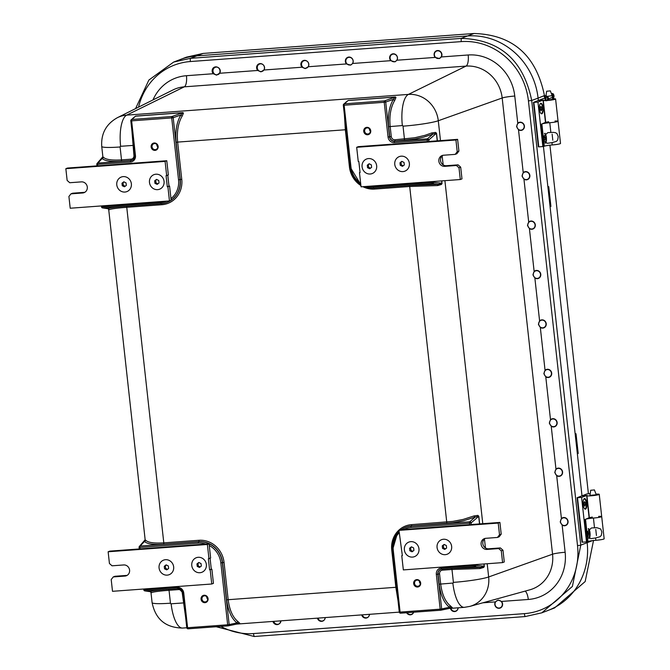 <?xml version="1.0" encoding="UTF-8"?>
<svg xmlns="http://www.w3.org/2000/svg" width="670" height="670" viewBox="0 0 670 670"><rect width="100%" height="100%" fill="white"/><g stroke="black" fill="none" stroke-linecap="round" stroke-linejoin="round"><path stroke-width="1" d="M369.396 614.331A4.162 3.886 69 0 1 361.7 614.901M325.118 617.589A4.162 3.886 69 0 1 317.421 618.15M280.655 620.856A4.162 3.886 69 0 1 272.958 621.425M213.261 73.734A4.162 3.886 69 0 1 214.576 67.101A4.162 3.886 69 0 1 219.433 73.281L216.485 75.132L213.261 73.734L186.461 75.71A44.622 41.599 -111 0 0 152.986 99.922M257.724 70.467A4.162 3.886 69 0 1 259.047 63.834A4.162 3.886 69 0 1 263.896 70.007L260.948 71.858L257.724 70.467L219.433 73.281M302.003 67.209A4.162 3.886 69 0 1 303.317 60.576A4.162 3.886 69 0 1 308.175 66.749L305.219 68.608L302.003 67.209L263.896 70.007M346.465 63.935A4.162 3.886 69 0 1 347.78 57.302A4.162 3.886 69 0 1 352.638 63.483L350.728 65.099L346.465 63.935L308.175 66.749M390.744 60.677A4.162 3.886 69 0 1 392.059 54.044A4.162 3.886 69 0 1 396.916 60.225L395.007 61.841L390.744 60.677L352.638 63.483M435.207 57.411A4.162 3.886 69 0 1 436.522 50.778A4.162 3.886 69 0 1 441.379 56.95L439.47 58.566L435.207 57.411L396.916 60.225M517.776 123.221A4.162 3.886 69 0 1 524.133 124.921A4.162 3.886 69 0 1 518.496 129.754L516.57 126.622L517.776 123.221L514.769 96.045A44.622 41.599 -111 0 0 468.188 54.982L441.379 56.95M523.228 172.642A4.162 3.886 69 0 1 529.593 174.342A4.162 3.886 69 0 1 523.948 179.175L522.022 176.034L523.228 172.642L518.496 129.754M528.689 222.055A4.162 3.886 69 0 1 535.045 223.755A4.162 3.886 69 0 1 529.409 228.587L527.483 225.455L528.689 222.055L523.948 179.175M534.141 271.476A4.162 3.886 69 0 1 540.506 273.176A4.162 3.886 69 0 1 534.861 278.008L532.935 274.868L534.141 271.476L529.409 228.587M539.593 320.888A4.162 3.886 69 0 1 545.958 322.588A4.162 3.886 69 0 1 540.313 327.421L538.395 324.288L539.593 320.888L534.861 278.008M545.053 370.309A4.162 3.886 69 0 1 551.418 372.009A4.162 3.886 69 0 1 545.774 376.841L543.847 373.701L545.053 370.309L540.313 327.421M550.506 419.722A4.162 3.886 69 0 1 556.87 421.422A4.162 3.886 69 0 1 551.226 426.254L549.299 423.122L550.506 419.722L545.774 376.841M555.966 469.142A4.162 3.886 69 0 1 562.323 470.843A4.162 3.886 69 0 1 556.686 475.675L554.76 472.534L555.966 469.142L551.226 426.254M561.418 518.555A4.162 3.886 69 0 1 567.783 520.255A4.162 3.886 69 0 1 562.138 525.087L560.212 521.955L561.418 518.555L556.686 475.675M501.495 601.442A4.162 3.886 69 0 1 500.18 608.075A4.162 3.886 69 0 1 495.323 601.894L498.187 600.077L501.495 601.442L528.295 599.466A44.622 41.599 -111 0 0 565.137 552.264L562.138 525.087M458.138 607.799A4.162 3.886 69 0 1 450.441 608.368M413.658 612.221A4.162 3.886 69 0 1 406.623 612.74M173.656 62.067L186.428 57.168L203.144 53.424L196.854 55.87A67.544 62.972 -111 0 0 180.046 59.622A67.544 62.972 69 0 1 196.854 55.87L467.56 35.954L196.854 55.87L190.473 58.315L173.656 62.067L148.866 80.057L135.566 108.615M203.236 53.424L474.033 33.5C512.751 34.672 536.226 55.359 544.45 95.576L538.085 98.121A67.544 62.972 -111 0 0 467.56 35.954A67.544 62.972 69 0 1 538.085 98.121L538.353 100.525L538.085 98.121L531.695 100.466C523.438 60.266 499.962 39.58 461.278 38.391L190.473 58.315M592.473 540.64L587.163 542.675L587.071 541.829L587.163 542.675A67.544 62.972 69 0 1 548.202 610.378A67.544 62.972 -111 0 0 587.163 542.675L580.781 545.12L531.704 100.567M581.995 495.859L543.429 146.495L547.893 186.972L548.738 186.645L550.916 206.419L550.078 206.737L575.17 434.06L576.016 433.733L578.202 453.498L577.356 453.825L581.995 495.859M216.209 626.743L254.215 636.5L525.104 616.576L541.821 612.832L572.389 586.451L580.781 545.12M103.054 157.835L102.225 158.455C104.621 160.959 110.977 161.88 121.303 161.236A1.248 0.436 85.8 0 0 121.513 159.887C111.639 160.498 105.542 159.577 103.239 157.107A1.248 1.198 -37.8 0 1 102.225 158.455L103.054 157.835M97.77 165.817L97.619 164.435A1.248 0.436 -94.2 0 1 97.837 163.086A1.248 1.139 -136.5 0 0 96.857 164.368L130.474 162.014A6.047 5.636 -111 0 0 135.466 155.624L134.645 155.599L130.809 120.835A1.248 1.248 0 0 1 131.22 119.771A1.248 1.214 -132 0 0 130.826 120.809L131.63 120.86A1.248 0.436 -94.2 0 1 131.898 119.469A1.248 1.214 -132 0 0 131.22 119.771L135.558 116.178L182.784 112.702L180.867 114.989C176.704 122.091 175.13 131.203 176.143 142.316L177.642 142.099C176.671 131.462 178.212 122.736 182.265 115.927L183.463 113.121L182.868 112.627L135.65 116.094L133.062 118.104M135.65 116.094A1.248 0.436 -94.2 0 1 135.558 116.178L131.898 119.469L171.972 116.521A1.248 0.436 85.8 0 0 171.704 117.912L173.203 117.694A1.248 1.064 -109.5 0 0 171.972 116.521L182.784 112.702A1.248 0.436 85.8 0 0 182.868 112.627M131.915 130.851L133.941 155.474A3.509 3.266 69 0 1 131.044 159.184L121.513 159.887L120.089 146.981A0.645 0.603 69 0 1 120.625 146.294L133.523 145.382M108.657 208.973L109.051 209.735C110.986 208.873 116.89 208.06 126.756 207.306L161.922 204.719A24.02 22.395 -111 0 0 181.754 179.309L177.642 142.099L345.335 129.762L349.447 166.972A24.02 22.395 -111 0 0 360.904 185.565M171.101 200.297A22.788 21.247 69 0 1 161.436 203.638L126.27 206.226C115.96 207.013 109.796 207.817 107.77 208.646A1.248 1.231 -116.5 0 1 109.051 209.735M101.547 206.846A1.248 1.181 -81.7 0 0 102.786 207.918L107.77 208.646L108.682 209.367L145.147 539.719L139.419 546.393A1.248 1.139 -136.5 0 0 139.142 547.348L139.904 547.415A1.248 0.436 -94.2 0 1 140.114 546.067A1.248 1.139 -136.5 0 0 139.419 546.393A1.248 1.248 0 0 0 139.084 547.39L139.251 548.956M182.265 115.927A1.248 0.879 32.4 0 1 180.867 114.989L173.203 117.694L180.037 179.585L181.754 179.309M150.943 591.953L151.336 592.716C153.271 591.853 159.167 591.041 169.033 590.287L178.563 589.583A3.509 3.266 69 0 1 182.223 592.816L185.531 616.526M145.524 540.087L145.524 540.087A1.248 1.198 -37.8 0 1 144.502 541.435C146.906 543.94 153.263 544.861 163.581 544.216A1.248 0.436 85.8 0 0 163.798 542.868C153.916 543.487 147.827 542.558 145.524 540.087M344.43 115.223L345.335 129.762L346.03 129.745M394.772 100.291L395.978 97.485L395.384 96.991L348.166 100.466L345.578 102.477M388.659 126.68L389.772 136.764L391.272 136.546L390.158 126.463C389.186 115.826 390.727 107.099 394.781 100.291A1.248 0.879 32.4 0 1 393.374 99.353C389.211 106.463 387.637 115.567 388.659 126.68L402.352 125.566A27.973 9.74 -94.2 0 1 408.415 94.411L126.689 115.139A27.973 9.74 85.8 0 0 120.625 146.294M158.137 146.437A3.744 3.492 69 0 1 153.237 150.03A3.744 3.492 69 0 1 152.525 143.614A3.744 3.492 69 0 1 158.137 146.437M441.656 180.9L441.915 183.27L438.373 184.325L409.211 185.406A1.248 0.436 -94.2 0 1 409.697 186.495L437.619 185.565L441.346 184.493L442.007 183.639L441.798 180.892M433.381 181.511L433.473 182.349L431.899 182.592A1.248 0.436 85.8 0 0 432.385 183.672A1.248 1.156 -83.8 0 0 433.473 182.349L442.049 183.228M437.619 185.565A1.248 0.812 90.4 0 1 438.373 184.325L432.385 183.672L373.885 187.977A1.248 0.436 -94.2 0 1 373.408 186.897A21.482 20.025 69 0 1 367.311 186.369M343.341 105.224L350.15 167.098L343.316 105.198A1.248 1.248 0 0 1 343.727 104.135A1.248 1.214 -132 0 0 343.341 105.173L344.137 105.224A1.248 0.436 -94.2 0 1 344.413 103.833A1.248 1.214 -132 0 0 343.727 104.135L348.073 100.542L395.292 97.066A1.248 0.436 85.8 0 0 395.384 96.991M348.166 100.466A1.248 0.436 -94.2 0 1 348.073 100.542L344.413 103.833L384.488 100.885A1.248 0.436 85.8 0 0 384.22 102.276L385.711 102.058A1.248 1.064 -109.5 0 0 384.488 100.885L395.292 97.066L393.374 99.353L385.711 102.058L389.555 136.822L388.056 137.04A6.047 5.636 -111 0 0 394.362 142.609L428.792 139.946A1.248 1.114 -131.1 0 0 427.435 138.841A1.248 0.436 85.8 0 0 427.226 140.189L427.376 141.571M437.376 140.834L436.538 133.271L435.592 132.409L431.807 132.936L424.847 135.373L414.755 137.744L394.932 139.77A3.509 3.266 69 0 1 391.272 136.546M436.538 133.271L432.828 134.134L427.435 138.841L394.58 141.253A4.816 4.489 69 0 1 389.555 136.822L389.772 136.764A4.74 4.414 -111 0 0 394.714 141.127L414.998 139.05L423.532 137.174L432.828 134.134A1.248 0.779 67.9 0 1 431.807 132.936M479.661 523.915L478.816 516.252L477.878 515.389L474.092 515.917L463.205 519.409L452.853 521.394L411.573 524.644A24.02 22.395 -111 0 0 391.741 550.053L395.844 587.263L398.047 600.889M483.949 563.981L484.201 566.25L480.65 567.306L451.488 568.386A1.248 0.436 -94.2 0 1 451.974 569.475L479.904 568.545L483.631 567.473L484.293 566.619L484.083 563.972M363.735 131.312A3.744 3.492 69 0 1 368.634 127.71A3.744 3.492 69 0 1 369.346 134.134A3.744 3.492 69 0 1 363.735 131.312M178.89 588.52A4.74 4.414 -111 0 0 178.078 588.503L168.547 589.206C158.246 589.994 152.073 590.798 150.047 591.627A1.248 1.231 -116.5 0 1 151.336 592.716M178.563 589.583A1.248 0.436 -94.2 0 0 178.078 588.503L145.063 590.898L150.139 591.669L144.82 590.89A1.248 1.181 -81.7 0 0 145.063 590.898A1.248 0.436 -94.2 0 1 144.586 589.818L143.824 589.751M239.156 623.552L239.785 623.251L238.11 621.701C232.833 617.497 229.517 610.127 228.152 599.6L224.048 562.39A24.02 22.395 -111 0 0 198.965 540.28L163.798 542.868L126.756 207.306A1.248 0.436 -94.2 0 0 126.27 206.226M163.581 544.216L198.756 541.628A22.788 21.247 69 0 1 222.549 562.607L226.653 599.818C228.076 610.814 231.51 618.519 236.946 622.916A1.248 0.997 126.2 0 1 238.11 621.701M209.258 545.481A21.482 20.025 69 0 1 220.832 562.884L222.331 562.666L229.165 624.566L227.666 624.783A1.248 0.436 85.8 0 0 228.177 625.864A1.248 0.436 85.8 0 0 228.21 625.855A1.248 1.072 -101.9 0 0 229.165 624.566L236.946 622.916L239.299 623.527L228.478 625.805M145.331 540.816L144.502 541.435L145.331 540.816M451.672 607.916L452.292 607.615L450.617 606.074C445.349 601.861 442.032 594.491 440.667 583.964L439.554 573.889A3.509 3.266 69 0 1 442.451 570.17L451.974 569.475L453.397 582.381A27.973 2.739 -6.3 0 0 488.656 576.962L487.199 563.738M208.069 598.695A3.744 3.492 69 0 1 203.169 602.297A3.744 3.492 69 0 1 202.457 595.873A3.744 3.492 69 0 1 208.069 598.695M475.675 564.592L475.759 565.329L474.184 565.572A1.248 0.436 85.8 0 0 474.67 566.653A1.248 1.156 -83.8 0 0 475.759 565.329L484.335 566.209M479.904 568.545A1.248 0.812 90.4 0 1 480.65 567.306L474.67 566.653L441.806 569.073A1.248 0.436 85.8 0 1 441.329 567.993A6.047 5.636 -111 0 0 436.338 574.383L437.837 574.165A4.816 4.489 69 0 1 441.806 569.073L441.966 569.09A1.248 0.436 -94.2 0 1 442.451 570.17M451.488 568.386L441.966 569.09A4.74 4.414 -111 0 0 438.054 574.106L439.168 584.181C440.592 595.186 444.017 602.883 449.453 607.28A1.248 0.997 126.2 0 1 450.617 606.074M439.554 573.889L437.837 574.165L441.672 608.93L440.173 609.147A1.248 0.436 85.8 0 0 440.684 610.228A1.248 0.436 85.8 0 0 440.718 610.228A1.248 1.072 -101.9 0 0 441.672 608.93L449.453 607.28L451.806 607.891A1.248 0.436 85.8 0 0 451.756 607.899M401.179 529.694A22.788 21.247 69 0 1 411.355 525.992L452.912 522.726L463.732 520.682L475.114 517.114A1.248 0.779 67.9 0 1 474.092 515.917M403.792 529.501A21.482 20.025 69 0 1 411.003 527.474A1.248 0.436 -94.2 0 1 411.221 526.126L469.72 521.821A1.248 0.436 85.8 0 0 469.503 523.169L471.077 522.927A1.248 1.114 -131.1 0 0 469.72 521.821L475.114 517.114L478.681 516.294L479.527 523.932M478.816 516.252L471.077 522.927L471.253 524.535M413.666 583.57A3.744 3.492 69 0 1 418.566 579.977A3.744 3.492 69 0 1 419.278 586.392A3.744 3.492 69 0 1 413.666 583.57M419.345 581.032A3.065 2.856 -111 0 0 420.316 583.553M414.562 583.428A3.065 2.856 -111 0 0 418.532 586.074A3.065 2.856 -111 0 0 420.107 582.188A3.065 2.856 -111 0 0 414.562 583.428M370.384 131.286A3.065 2.856 69 0 1 369.421 128.774M364.639 131.161A3.065 2.856 69 0 1 370.175 129.93A3.065 2.856 69 0 1 368.601 133.816A3.065 2.856 69 0 1 364.639 131.161M207.708 599.189A3.065 2.856 69 0 1 206.745 596.677M207.7 598.645A3.065 2.856 69 0 1 202.156 599.876A3.065 2.856 69 0 1 203.73 595.99A3.065 2.856 69 0 1 207.7 598.645M156.814 144.41A3.065 2.856 -111 0 0 157.777 146.931M157.768 146.378A3.065 2.856 -111 0 0 153.798 143.723A3.065 2.856 -111 0 0 152.232 147.618A3.065 2.856 -111 0 0 157.768 146.378M577.314 453.473A5 4.656 -111 0 0 578.202 453.498M544.626 97.142L544.769 98.448M549.928 145.172L588.419 493.79M550.916 206.419A5 4.656 69 0 1 550.037 206.394M593.553 540.33L585.178 581.543L554.593 607.933L541.821 612.832M458.908 151.085L457.225 151.73L455.165 154.376L456.848 153.732L458.908 151.085L457.618 139.352L358.366 146.646L356.683 147.299L358.249 161.495L358.835 161.453L360.058 172.575L359.472 172.617L360.041 172.399M442.962 155.298A5.62 5.243 -111 0 0 446.404 165.708L458.079 164.845L456.387 165.49L459 167.793L460.684 167.148L458.079 164.845M459 167.793L460.29 179.527L461.982 178.882L460.684 167.148M362.076 166.83A7.806 7.278 69 0 1 372.277 159.334A7.806 7.278 69 0 1 373.76 172.709A7.806 7.278 69 0 1 362.076 166.83M394.772 164.418A7.806 7.278 69 0 1 404.973 156.931A7.806 7.278 69 0 1 406.447 170.306A7.806 7.278 69 0 1 394.772 164.418M356.683 147.299L455.927 139.996L457.618 139.352M455.927 139.996L457.225 151.73M456.387 165.49L444.713 166.353A5.62 5.243 69 0 1 442.091 155.549A5.62 5.243 69 0 1 443.49 155.231L455.165 154.376L456.848 153.732M460.29 179.527L361.046 186.83L359.472 172.617M501.202 534.166L499.519 534.811L497.458 537.457L499.142 536.804L501.202 534.166L499.912 522.424L400.66 529.727L398.977 530.38L402.352 555.656L401.766 555.698L402.335 555.48M485.256 538.379A5.62 5.243 -111 0 0 488.69 548.789L500.373 547.926L498.681 548.571L501.294 550.874L502.977 550.229L500.373 547.926M501.294 550.874L502.584 562.607L504.276 561.962L502.977 550.229M404.37 549.911A7.806 7.278 69 0 1 414.571 542.415A7.806 7.278 69 0 1 416.053 555.79A7.806 7.278 69 0 1 404.37 549.911M437.066 547.499A7.806 7.278 69 0 1 447.267 540.012A7.806 7.278 69 0 1 448.741 553.378A7.806 7.278 69 0 1 437.066 547.499M398.977 530.38L498.22 523.077L499.912 522.424M498.22 523.077L499.519 534.811M498.681 548.571L487.006 549.433A5.62 5.243 69 0 1 484.377 538.621A5.62 5.243 69 0 1 485.775 538.312L497.458 537.457L499.142 536.804M502.584 562.607L403.34 569.91L401.766 555.698M210.079 558.252L211.285 569.198L211.871 569.157L210.179 569.802L209.601 569.843L208.37 558.73L210.64 558.035L209.073 543.822L109.821 551.125L108.138 551.77L207.382 544.467L209.073 543.822M209.601 569.843L211.285 569.198M210.179 569.802L211.754 584.006L213.437 583.361L211.871 569.157M211.754 584.006L112.501 591.308L111.203 579.567L113.264 576.929L114.955 576.275L126.63 575.421A5.62 5.243 -111 0 0 127.158 575.354M206.352 564.475A7.806 7.278 69 0 1 196.151 571.962A7.806 7.278 69 0 1 194.677 558.596A7.806 7.278 69 0 1 206.352 564.475M173.664 566.879A7.806 7.278 69 0 1 163.455 574.366A7.806 7.278 69 0 1 161.981 560.999A7.806 7.278 69 0 1 173.664 566.879M113.264 576.929L114.955 576.275L126.63 575.421L124.947 576.066L113.264 576.929L124.947 576.066L126.63 575.421L124.947 576.066A5.62 5.243 69 0 0 129.452 569.366A5.62 5.243 69 0 0 123.716 564.952L112.041 565.807L109.436 563.512L108.138 551.77M207.382 544.467L208.956 558.68M167.785 175.172L168.991 186.118L169.577 186.076L167.894 186.721L167.307 186.763L166.076 175.649L168.346 174.954L166.78 160.741L67.528 168.044L65.844 168.689L165.096 161.395L166.78 160.741M167.307 186.763L168.991 186.118M167.894 186.721L169.46 200.925L171.143 200.28L169.577 186.076M169.46 200.925L70.208 208.228L68.91 196.486L70.978 193.848L72.662 193.203L84.336 192.34A5.62 5.243 -111 0 0 84.864 192.273M164.066 181.394A7.806 7.278 69 0 1 153.857 188.881A7.806 7.278 69 0 1 152.383 175.515A7.806 7.278 69 0 1 164.066 181.394M131.37 183.798A7.806 7.278 69 0 1 121.161 191.285A7.806 7.278 69 0 1 119.687 177.918A7.806 7.278 69 0 1 131.37 183.798M70.978 193.848L72.662 193.203L84.336 192.34L82.653 192.985L70.978 193.848L82.653 192.985L84.336 192.34L82.653 192.985A5.62 5.243 69 0 0 87.159 186.285A5.62 5.243 69 0 0 81.422 181.871L69.747 182.726L67.142 180.431L65.844 168.689M165.096 161.395L166.662 175.607M594.265 489.946L590.714 490.264L594.265 489.946M596.057 494.795L589.935 495.356L596.057 494.795M584.056 519.66L581.602 497.425L586.66 495.482L589.114 517.717L585.513 519.284A6.198 0.603 -6.3 0 1 593.427 518.052A6.198 0.603 173.7 0 0 601.702 516.57A6.198 0.603 173.7 0 0 598.645 516.386M583.16 504.552A5.31 1.851 85.8 0 0 584.726 508.924A5.31 1.851 85.8 0 0 586.794 503.731A5.31 1.851 85.8 0 0 583.989 498.899A5.31 1.851 85.8 0 0 583.16 504.552M589.969 517.6A6.198 0.603 173.7 0 1 592.33 517.081M586.744 495.482L587.146 495.49A6.198 0.603 -6.3 0 0 586.928 495.691L589.391 517.927A6.198 0.603 -6.3 0 0 595.613 517.851A6.198 0.603 -6.3 0 0 601.702 516.57L604.156 538.806A6.198 0.603 173.7 0 1 595.881 540.288A6.198 0.603 -6.3 0 0 587.967 541.519L586.51 541.904L581.594 497.425L577.105 497.709L581.778 495.909L586.744 495.482L589.365 517.709M590.195 493.656L586.845 493.966L582.205 495.75L586.66 495.482M589.173 538.496A5.31 1.851 85.8 0 0 590.086 533.621A5.31 1.851 85.8 0 0 588.603 528.605M595.622 537.968L590.856 538.646L587.372 536.134A5.31 1.851 -94.2 0 1 587.012 534.166A5.31 1.851 -94.2 0 1 586.928 532.081L591.451 527.96L596.878 527.7L600.663 528.982L601.861 531.955L601.358 535.288L600.111 536.704L595.622 537.968L595.881 540.288M595.772 529.426L596.442 535.539L595.772 529.426M586.51 541.904L582.423 542.197L577.515 497.726M577.146 497.726L582.423 542.197M600.144 502.475L599.985 500.993M596.241 494.644L594.365 489.862M586.928 495.691A6.198 0.603 -6.3 0 0 593.159 495.616A6.198 0.603 -6.3 0 0 599.248 494.334A6.198 0.603 -6.3 0 0 596.049 494.15M540.414 124.327L537.96 102.091L543.018 100.148L545.472 122.384L541.871 123.95A6.198 0.603 -6.3 0 1 549.777 122.719A6.198 0.603 173.7 0 0 558.06 121.236A6.198 0.603 173.7 0 0 555.003 121.044M539.509 109.218A5.31 1.851 85.8 0 0 541.075 113.582A5.31 1.851 85.8 0 0 543.144 108.398A5.31 1.851 85.8 0 0 540.338 103.565A5.31 1.851 85.8 0 0 539.509 109.218M546.326 122.267A6.198 0.603 173.7 0 1 548.68 121.747M543.094 100.14L543.504 100.157A6.198 0.603 -6.3 0 0 543.286 100.358L545.74 122.593A6.198 0.603 -6.3 0 0 551.963 122.518A6.198 0.603 -6.3 0 0 558.06 121.236L560.514 143.472A6.198 0.603 173.7 0 1 552.231 144.955A6.198 0.603 -6.3 0 0 544.325 146.186L542.859 146.562L537.951 102.091L533.462 102.376L538.136 100.575L543.094 100.14L545.715 122.376M545.824 98.373L543.194 98.632L538.554 100.408L543.018 100.148M545.531 143.162A5.31 1.851 85.8 0 0 546.435 138.28A5.31 1.851 85.8 0 0 544.953 133.271M551.98 142.635L547.206 143.313L543.73 140.8A5.31 1.851 -94.2 0 1 543.362 138.824A5.31 1.851 -94.2 0 1 543.278 136.747L547.809 132.618L553.227 132.367L555.505 132.685L557.021 133.64L558.219 136.621L557.716 139.955L556.46 141.37L551.98 142.635L552.231 144.955M552.122 134.092L552.8 140.206L552.122 134.092M542.859 146.562L538.781 146.864L533.873 102.393M533.504 102.393L538.781 146.864M550.204 90.902L546.661 91.229L550.204 90.902M550.313 90.819L552.189 95.617L547.239 96.421M556.502 107.141L556.335 105.659M552.189 95.617L552.599 99.336L547.482 100.132M543.286 100.358A6.198 0.603 -6.3 0 0 545.447 100.575M547.256 100.483A6.198 0.603 -6.3 0 0 555.597 98.993A6.198 0.603 -6.3 0 0 552.541 98.808M547.398 99.872A0.871 0.729 30.2 0 1 547.34 100.374L548.328 98.272L547.398 99.872L545.003 99.788L546.008 98.055L544.266 96.622A0.871 0.796 123.3 0 1 545.095 95.71L545.799 95.659A0.871 0.796 123.3 0 1 546.603 96.447L548.253 97.535L546.259 95.776M552.231 96.003L552.097 95.383M552.49 98.339A0.871 0.762 -45.4 0 0 553.311 97.46L552.507 96.673L552.365 97.209M547.34 100.374A0.871 0.729 30.2 0 1 546.779 100.701L546.075 100.751A0.871 0.729 30.2 0 1 545.062 100.048L545.003 99.788M553.353 97.133L552.39 96.329L553.11 94.889A1.248 0.436 -94.2 0 1 553.311 94.696A1.248 0.436 -94.2 0 1 553.839 95.91A1.248 0.436 -94.2 0 1 553.495 97.192A1.248 0.436 -94.2 0 1 553.353 97.133M547.331 99.621L548.345 97.887L546.603 96.447M546.008 98.055L548.345 97.887M544.258 96.907L546.594 96.731M273.787 621.366A3.886 3.626 -111 0 0 280.956 620.839M220.145 70.049A3.886 3.626 -111 0 0 213.99 68.156A3.886 3.626 -111 0 0 215.757 74.646A3.886 3.626 -111 0 0 220.145 70.049M318.057 618.108A3.886 3.626 -111 0 0 325.235 617.581M264.424 66.799A3.886 3.626 -111 0 0 258.268 64.898A3.886 3.626 -111 0 0 260.035 71.388A3.886 3.626 -111 0 0 264.424 66.799M362.336 614.851A3.886 3.626 -111 0 0 369.505 614.323M308.703 63.541A3.886 3.626 -111 0 0 302.547 61.64A3.886 3.626 -111 0 0 304.314 68.131A3.886 3.626 -111 0 0 308.703 63.541M407.1 612.698A3.886 3.626 -111 0 0 413.549 612.229M352.981 60.283A3.886 3.626 -111 0 0 346.826 58.382A3.886 3.626 -111 0 0 348.593 64.873A3.886 3.626 -111 0 0 352.981 60.283M450.893 608.335A3.886 3.626 -111 0 0 458.062 607.807M397.251 57.025A3.886 3.626 -111 0 0 391.096 55.124A3.886 3.626 -111 0 0 392.863 61.623A3.886 3.626 -111 0 0 397.251 57.025M502.199 603.285A3.886 3.626 -111 0 0 496.043 601.384A3.886 3.626 -111 0 0 497.81 607.874A3.886 3.626 -111 0 0 502.199 603.285M441.53 53.768A3.886 3.626 -111 0 0 435.374 51.866A3.886 3.626 -111 0 0 437.142 58.365A3.886 3.626 -111 0 0 441.53 53.768M560.807 523.035A3.886 3.626 -111 0 0 567.105 524.074A3.886 3.626 -111 0 0 564.55 517.843A3.886 3.626 -111 0 0 560.807 523.035M555.346 473.623A3.886 3.626 -111 0 0 561.653 474.653A3.886 3.626 -111 0 0 559.098 468.422A3.886 3.626 -111 0 0 555.346 473.623M549.894 424.202A3.886 3.626 -111 0 0 556.192 425.241A3.886 3.626 -111 0 0 553.638 419.01A3.886 3.626 -111 0 0 549.894 424.202M544.442 374.781A3.886 3.626 -111 0 0 550.74 375.82A3.886 3.626 -111 0 0 548.186 369.589A3.886 3.626 -111 0 0 544.442 374.781M538.981 325.369A3.886 3.626 -111 0 0 545.288 326.407A3.886 3.626 -111 0 0 542.733 320.176A3.886 3.626 -111 0 0 538.981 325.369M533.529 275.948A3.886 3.626 -111 0 0 539.827 276.986A3.886 3.626 -111 0 0 537.273 270.755A3.886 3.626 -111 0 0 533.529 275.948M528.069 226.535A3.886 3.626 -111 0 0 534.375 227.574A3.886 3.626 -111 0 0 531.821 221.343A3.886 3.626 -111 0 0 528.069 226.535M522.617 177.114A3.886 3.626 -111 0 0 528.915 178.153A3.886 3.626 -111 0 0 526.36 171.922A3.886 3.626 -111 0 0 522.617 177.114M517.156 127.702A3.886 3.626 -111 0 0 523.463 128.732A3.886 3.626 -111 0 0 520.908 122.51A3.886 3.626 -111 0 0 517.156 127.702M545.037 142.928A4.883 1.7 85.8 0 0 546.033 138.347A4.883 1.7 85.8 0 0 544.526 133.548M544.274 136.152L544.316 136.027A1.843 0.645 -94.2 0 1 543.914 136.546A1.843 0.645 -94.2 0 1 543.722 136.479L543.638 136.772A1.843 0.645 -94.2 0 1 543.571 138.548L543.638 138.95A1.843 0.645 -94.2 0 1 544.174 140.264L544.325 140.382A1.843 0.645 -94.2 0 1 544.718 139.854A1.843 0.645 -94.2 0 1 544.911 139.921L545.003 139.628A1.843 0.645 -94.2 0 1 545.062 137.861L543.68 137.961M544.048 139.695L545.003 139.628M543.697 137.543L545.062 137.861M544.995 137.451A1.843 0.645 -94.2 0 1 544.459 136.136M540.481 112.803A4.883 1.7 85.8 0 0 541.402 113.423A4.883 1.7 85.8 0 0 542.75 110.307A4.883 1.7 85.8 0 0 540.69 103.683A4.883 1.7 85.8 0 0 539.869 104.428M540.481 109.252L541.829 109.151A1.843 0.645 -94.2 0 1 541.611 107.334L541.502 107.007A1.843 0.645 -94.2 0 1 541.419 107.024A1.843 0.645 -94.2 0 1 540.857 106.346L540.715 106.404A1.843 0.645 -94.2 0 1 540.288 107.56L540.263 107.954A1.843 0.645 -94.2 0 1 540.472 109.771L540.59 110.098A1.843 0.645 -94.2 0 1 540.673 110.073A1.843 0.645 -94.2 0 1 541.234 110.759L541.377 110.692A1.843 0.645 -94.2 0 1 541.804 109.545L541.829 109.151M540.481 109.637L541.804 109.545M540.447 107.418L541.611 107.334M584.131 508.136A4.883 1.7 85.8 0 0 585.044 508.756A4.883 1.7 85.8 0 0 586.334 506.21A4.883 1.7 85.8 0 0 585.982 501.344A4.883 1.7 85.8 0 0 584.332 499.016L584.139 499.033A4.883 1.7 85.8 0 0 584.139 499.033A4.883 1.7 85.8 0 0 583.855 499.125M584.332 499.016A4.883 1.7 85.8 0 0 583.511 499.761M584.056 504.853L585.454 504.753L584.056 504.853A1.843 0.645 -94.2 0 0 583.922 503.019L585.22 502.559A1.843 0.645 -94.2 0 1 584.6 501.679L584.458 501.688A1.843 0.645 -94.2 0 1 583.972 502.651L585.22 502.559L583.922 503.019M584.156 505.214L584.156 505.214A1.843 0.645 -94.2 0 1 584.776 506.093L584.776 506.093M584.927 506.084A1.843 0.645 -94.2 0 1 585.413 505.121M585.454 504.753A1.843 0.645 -94.2 0 1 585.32 502.919M588.679 538.261A4.883 1.7 85.8 0 0 589.608 532.901A4.883 1.7 85.8 0 0 588.176 528.89M587.23 533.923A1.843 0.645 -94.2 0 1 587.33 533.563L587.297 533.253M587.314 533.144L588.687 533.044A1.843 0.645 -94.2 0 1 588.201 531.586L588.051 531.419A1.843 0.645 -94.2 0 1 587.707 531.796A1.843 0.645 -94.2 0 1 587.431 531.662L587.33 531.913A1.843 0.645 -94.2 0 1 587.196 533.613L587.238 534.032A1.843 0.645 -94.2 0 1 587.724 535.489L587.875 535.648A1.843 0.645 -94.2 0 1 588.226 535.271A1.843 0.645 -94.2 0 1 588.495 535.414L588.595 535.154A1.843 0.645 -94.2 0 1 588.729 533.462L588.687 533.044M587.33 533.563L588.729 533.462M587.691 535.221L588.595 535.154M403.206 165.775L401.313 164.887L400.241 165.297L402.444 166.327L404.32 164.954L404.043 162.458L401.833 161.344L399.965 162.793L402.159 161.512M401.313 164.887L401.037 162.383M400.241 165.297L399.965 162.793M370.51 168.178L368.617 167.291L367.545 167.701L369.748 168.739L371.624 167.358L371.347 164.862L369.145 163.748L367.269 165.197L369.472 163.916M368.617 167.291L368.341 164.786M367.545 167.701L367.269 165.197M157.911 183.815L156.01 182.927L154.938 183.337L157.148 184.376L159.024 183.002L158.748 180.506L156.537 179.392L154.661 180.833L156.864 179.552M156.01 182.927L155.733 180.423M154.938 183.337L154.661 180.833M125.215 186.227L123.322 185.33L122.25 185.749L124.453 186.779L126.329 185.406L126.052 182.91L123.841 181.796L121.973 183.237L124.168 181.964M123.322 185.33L123.045 182.826M122.25 185.749L121.973 183.237M445.5 548.856L443.607 547.96L442.535 548.378L444.738 549.408L446.614 548.035L446.337 545.539L444.126 544.425L442.259 545.874L444.453 544.593M443.607 547.96L443.331 545.455M442.535 548.378L442.259 545.874M412.804 551.259L410.911 550.371L409.839 550.782L412.042 551.812L413.918 550.438L413.641 547.943L411.439 546.829L409.563 548.278L411.757 546.996M410.911 550.371L410.635 547.867M409.839 550.782L409.563 548.278M200.196 566.895L198.303 566.008L197.231 566.418L199.442 567.457L201.318 566.083L201.042 563.587L198.831 562.473L196.955 563.914L199.158 562.632M198.303 566.008L198.027 563.504M197.231 566.418L196.955 563.914M167.508 569.299L165.616 568.411L164.535 568.822L166.746 569.86L168.622 568.487L168.346 565.991L166.135 564.877L164.259 566.318L166.462 565.036M165.616 568.411L165.339 565.907M164.535 568.822L164.259 566.318M443.49 155.231L455.165 154.376M485.775 538.312L497.458 537.457M138.564 107.116A64.328 59.973 69 0 1 190.355 61.54L461.245 41.615A64.328 59.973 69 0 1 528.421 100.827L577.515 545.573A64.328 59.973 69 0 1 524.401 613.636L253.511 633.56A64.328 59.973 69 0 1 220.866 626.4M482.802 602.816L495.323 601.894M186.461 75.71A9.991 3.476 -94.2 0 1 184.292 86.832L466.019 66.104A34.631 32.286 69 0 1 502.182 97.987L552.549 554.199A9.991 0.98 173.7 0 1 565.137 552.264M440.483 140.608L438.289 120.742L502.182 97.987A9.991 0.98 173.7 0 1 514.769 96.045M473.941 33.508L461.186 38.399M577.515 545.573A5 0.486 -6.3 0 0 580.798 545.221M524.401 613.636A5 1.742 85.8 0 0 525.104 616.576M528.421 100.827A5 0.486 -6.3 0 0 531.695 100.466M461.245 41.615A5 1.742 -94.2 0 1 461.278 38.391M190.381 58.324A5 1.742 85.8 0 0 190.355 61.54M166.679 201.126A21.482 20.025 69 0 1 160.8 202.533A1.248 0.436 85.8 0 0 161.286 203.613L102.786 207.918A1.248 0.436 -94.2 0 1 102.301 206.837L101.538 206.77M121.303 161.236L130.826 160.532A1.248 0.436 85.8 0 0 131.044 159.184M130.474 162.014A1.248 0.436 -94.2 0 1 130.692 160.666L130.826 160.532A4.74 4.414 -111 0 0 133.648 159.125M134.636 155.457L133.941 155.474M176.143 142.316L180.255 179.527A22.788 21.247 69 0 1 171.143 200.263M170.624 200.472A22.713 21.172 -111 0 1 161.286 203.613L161.436 203.638A1.248 0.436 -94.2 0 1 161.922 204.719M135.466 155.624L131.63 120.86L171.704 117.912L178.538 179.803L180.037 179.585A22.713 21.172 -111 0 1 171.126 200.137M178.538 179.803A21.482 20.025 69 0 1 170.959 198.621M160.8 202.533L102.301 206.837L102.192 205.874M134.67 155.616A4.816 4.489 69 0 1 130.692 160.666L97.837 163.086L102.225 158.455M133.606 159.175L134.67 155.574L130.834 120.851M120.089 146.981A27.973 2.739 173.7 0 1 101.731 146.429C100.952 133.59 106.162 124.009 117.367 117.694L173.011 89.931A34.631 32.286 69 0 1 184.292 86.832L126.689 115.139A28.609 26.674 -111 0 0 117.367 117.694M184.032 602.883L171.135 603.796A0.645 0.603 69 0 1 170.456 603.193A27.973 2.739 173.7 0 1 152.098 602.64L150.959 592.347L150.139 591.669M170.456 603.193L169.033 590.287A1.248 0.436 -94.2 0 0 168.547 589.206M428.959 141.454L428.792 139.946L436.405 133.305L437.234 140.851M394.362 142.609A1.248 0.436 85.8 0 1 394.58 141.253L394.714 141.127A1.248 0.436 85.8 0 0 394.932 139.77M404.245 140.424A1.248 0.436 85.8 0 0 404.454 139.075L403.03 126.161A27.973 2.739 -6.3 0 0 438.289 120.742A28.609 26.674 -111 0 0 408.415 94.411L466.019 66.104A9.991 3.476 85.8 0 0 468.188 54.982M360.787 184.526L350.15 167.098L350.971 167.123L344.137 105.224L384.22 102.276L388.056 137.04M409.211 185.406L374.044 187.994A1.248 0.436 -94.2 0 1 374.522 189.082L409.697 186.495L446.739 522.056A1.248 0.436 85.8 0 1 446.522 523.404M369.807 187.868L364.74 186.561A22.713 21.172 -111 0 0 369.664 187.843A22.713 21.172 -111 0 0 373.885 187.977L374.044 187.994A22.788 21.247 69 0 1 369.807 187.868A22.788 21.247 69 0 1 369.731 187.851M362.889 186.695A24.02 22.395 -111 0 0 374.522 189.082M350.142 166.956L349.447 166.972M431.798 181.629L431.899 182.592L373.408 186.897M360.661 183.379A21.482 20.025 69 0 1 350.971 167.123M350.175 167.115A22.713 21.172 -111 0 0 360.787 184.51M396.54 587.247L226.653 599.818M485.449 547.926L484.46 538.981M482.777 523.689L444.905 180.657M443.155 164.845L442.167 155.909M228.143 625.864L188.128 628.803A1.248 0.436 -94.2 0 1 188.102 628.812A1.248 0.436 -94.2 0 1 187.592 627.731L186.771 627.706L182.952 592.958M186.796 627.723A1.248 1.223 -115.1 0 0 188.069 628.812M143.832 589.826A1.248 1.181 -81.7 0 0 144.82 590.89A1.248 1.248 0 0 1 143.765 589.793L143.673 589.014M224.048 562.39L222.331 562.666A22.713 21.172 -111 0 0 198.613 541.762L198.756 541.628A1.248 0.436 85.8 0 0 198.965 540.28M140.064 548.898L139.904 547.415L198.404 543.11A1.248 0.436 85.8 0 1 198.613 541.762L140.114 546.067L144.502 541.435M178.815 588.511A4.816 4.489 69 0 1 182.952 592.917L178.815 588.511A4.816 4.489 69 0 0 177.918 588.486A1.248 0.436 -94.2 0 1 177.441 587.397L144.586 589.818L144.486 588.955M220.832 562.884L227.666 624.783L187.592 627.731L183.748 592.967A6.047 5.636 -111 0 0 177.441 587.397M198.404 543.11A21.482 20.025 69 0 1 205.933 544.057M182.91 592.799L182.223 592.816M239.299 623.527L228.344 625.839A1.248 1.248 0 0 1 228.177 625.864L188.102 628.812A1.248 1.248 0 0 1 186.771 627.706L182.927 592.942L183.748 592.967M171.135 603.796A27.973 9.74 85.8 0 0 182.634 628.066C165.666 627.748 155.49 619.273 152.098 602.64M453.397 582.381A0.645 0.603 69 0 1 452.861 583.068A27.973 9.74 85.8 0 0 464.36 607.347L449.068 608.469M452.861 583.068L439.168 584.181M440.986 610.169L451.806 607.891L440.852 610.211A1.248 1.248 0 0 1 440.684 610.228L400.61 613.176A1.248 0.436 -94.2 0 1 400.099 612.095L399.278 612.07L392.461 550.154A22.713 21.172 -111 0 1 397.469 533.153L392.444 550.179L393.265 550.204A21.482 20.025 69 0 1 399.236 532.784M399.303 612.087A1.248 1.223 -115.1 0 0 400.576 613.176M440.659 610.228L400.643 613.176A1.248 0.436 -94.2 0 1 400.61 613.176A1.248 1.248 0 0 1 399.278 612.07L392.444 550.179M392.453 550.037L391.741 550.053M397.511 533.094A22.788 21.247 69 0 1 397.561 533.044A22.788 21.247 69 0 1 399.085 531.427M401.246 529.685A22.713 21.172 -111 0 1 411.221 526.126L411.355 525.992A1.248 0.436 85.8 0 0 411.573 524.644M436.338 574.383L440.173 609.147L400.099 612.095L393.265 550.204M399.094 531.444A22.713 21.172 -111 0 0 397.469 533.153L397.561 533.044M411.003 527.474L469.503 523.169L469.67 524.652M474.092 564.701L474.184 565.572L441.329 567.993M402.352 125.566A0.645 0.603 69 0 1 403.03 126.161M552.549 554.199A34.631 32.286 69 0 1 529.811 589.826L469.871 606.392A28.609 26.674 -111 0 0 488.656 576.962L552.549 554.199M525.171 591.107A9.991 3.476 -94.2 0 1 528.295 599.466M253.511 633.56A5 1.742 85.8 0 0 254.215 636.5M444.713 166.353L446.404 165.708M487.006 549.433L488.69 548.789M587.305 541.779L584.843 519.543M587.967 541.519L587.372 536.134M586.928 532.081L585.513 519.284M594.499 527.784L593.427 518.052M543.655 146.445L541.201 124.201M544.325 146.186L543.73 140.8M543.278 136.747L541.871 123.95M550.857 132.451L549.777 122.719M548.32 96.354L547.574 96.639M552.499 98.39A2.496 0.871 85.8 0 0 552.775 98.49L553.696 97.887L554.023 95.902L553.412 93.984L552.407 93.515A2.496 0.871 85.8 0 0 551.954 93.968A0.871 0.678 23.4 0 1 552.993 94.621A1.625 0.561 -94.2 0 1 553.956 95.735A1.625 0.561 -94.2 0 1 553.311 97.46M552.423 95.936L552.993 94.621M551.552 93.993L551.737 94.462M551.444 93.708A2.496 0.871 -94.2 0 1 551.703 93.566L552.407 93.515M101.731 146.429L102.87 156.738L97.133 163.413A1.248 1.248 0 0 0 96.798 164.41L96.966 165.884M101.388 205.933L101.48 206.812A1.248 1.248 0 0 0 102.543 207.909L107.845 208.688M399.286 612.129L236.56 624.105M186.779 627.765L182.634 628.066M469.871 606.392L464.36 607.347M590.714 490.264L589.935 495.365M582.012 542.189L577.105 497.709M599.248 494.334L601.702 516.57M538.37 146.856L533.462 102.376M546.661 91.229L545.975 95.668M555.597 98.993L558.06 121.236M551.929 97.577L548.119 99.043M544.099 139.904L544.718 139.854M587.699 535.313L588.226 535.271"/></g></svg>
